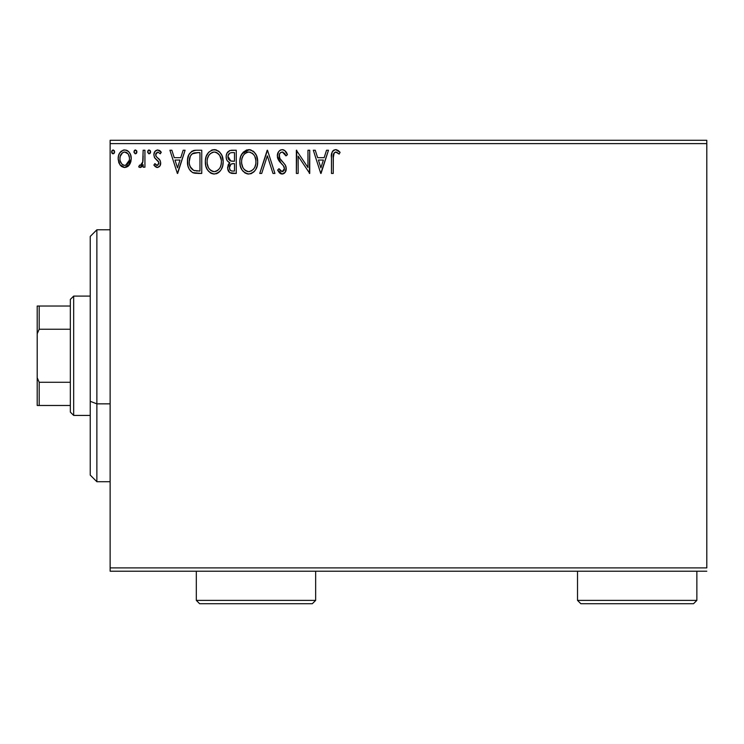 <?xml version="1.0" encoding="UTF-8"?>
<svg xmlns="http://www.w3.org/2000/svg" width="744" height="744" viewBox="0 0 744 744"><rect width="100%" height="100%" fill="white"/><g stroke="black" fill="none" stroke-linecap="round" stroke-linejoin="round"><path stroke-width="1.12" d="M110.131 143.611L706.8 143.611L706.8 567.904L110.131 567.904L110.131 143.611L110.131 571.225L706.8 571.225L110.131 571.225L110.131 567.904L706.8 567.904L706.8 143.611L110.131 143.611L110.131 140.291L110.131 143.611M129.084 165.27L130.842 161.811L131.251 158.667L130.507 154.575L128.935 151.934L126.201 150.13L123.206 150.13L119.747 152.92L118.538 155.673L118.184 159.467L119.114 163.308L120.807 165.819L123.262 167.298L126.136 167.298L128.6 165.81L131.251 158.667C131.297 153.85 129.112 150.948 124.694 149.935C120.296 150.948 118.11 153.859 118.157 158.667L119.896 164.694L124.694 167.493L129.93 164.006M143.146 150.232L144.931 150.232L143.146 150.232L142.736 162.332L141.751 164.573L140.588 165.382L139.537 165.103L138.682 166.907L141.1 167.223L143.146 164.694L143.146 167.195L144.931 167.195L144.931 150.232L144.931 167.195L144.931 150.232L143.146 150.232L142.867 161.755L140.337 165.41L139.537 165.103L138.682 166.907L140.039 167.493L143.146 164.694L143.146 167.195L144.931 167.195L143.146 167.195M157.3 167.493L159.895 166.005L160.667 162.369L159.7 159.755L156.063 156.37L155.775 153.794L157.821 152.018L160.276 153.803L161.29 152.232L159.755 150.604L157.626 149.935L154.78 151.581L153.859 154.836L154.659 157.812L158.807 162.332L157.933 165.187L156.463 165.224L154.901 163.624L153.859 165.075L155.319 166.684L157.3 167.493C159.607 167.009 160.741 165.531 160.704 163.038L160.127 160.434L156.063 156.37L155.645 154.752L157.821 152.018L160.276 153.803L161.29 152.232L157.626 149.935C155.096 150.474 153.841 152.111 153.859 154.836L154.445 157.458L158.491 161.588L158.918 163.122L157.189 165.41L154.901 163.624L153.859 165.075L157.3 167.493M195.849 150.242L191.915 151.19L188.939 154.613L187.572 159.504L187.981 166.014L189.283 169.307L192.361 172.422L195.43 173.296L201.754 173.445L201.754 150.232L196.36 150.232C190.166 151.078 187.209 154.845 187.469 161.541C187.2 166.303 188.948 169.995 192.715 172.608L201.754 173.445L201.754 150.232L201.754 173.445L198.239 173.445M231.626 150.232L236.257 150.232L229.859 150.52L226.892 153.338L226.167 156.221L226.502 159.179L227.441 161.011L229.812 162.75L228.138 164.954L227.701 168.814L229.757 172.664L236.257 173.445L236.257 150.232L236.257 173.445L236.257 150.232L231.626 150.232C227.999 150.8 226.167 152.994 226.148 156.826C226.12 159.597 227.348 161.578 229.812 162.75L227.636 167.688C227.664 171.353 229.44 173.268 232.984 173.445L236.257 173.445L232.984 173.445M261.702 173.445L259.758 173.445L267.198 150.232L259.758 173.445L261.702 173.445L267.347 155.84L272.992 173.445L274.936 173.445L267.496 150.232L274.936 173.445L267.496 150.232L259.758 173.445L261.702 173.445L267.347 155.84L272.992 173.445L274.936 173.445L272.992 173.445M307.951 150.232L307.951 167.502L296.354 150.232L296.354 173.445L298.139 173.445L298.139 156.138L309.737 173.445L309.737 150.232L307.951 150.232L309.737 150.232L307.951 150.232L307.951 167.502L296.354 150.232L296.354 173.445L298.139 173.445L298.139 156.138L309.737 173.445L309.737 150.232L309.365 173.445M333.238 158.007L334.168 152.808L336.325 152.111L339.18 154.101L340.082 152.315L338.176 150.483L335.702 149.637L333.833 150.102L332.205 151.906L331.48 156.221L331.461 173.445L333.238 173.445L333.238 158.007C332.698 155.161 333.526 153.171 335.721 152.018L339.18 154.101L340.082 152.315L335.702 149.637C332.159 150.846 330.745 153.562 331.461 157.775L331.461 173.445L333.238 173.445L333.331 155.319M326.542 150.232L328.485 150.232L321.045 173.445L328.485 150.232L326.542 150.232L324.152 157.672L317.642 157.672L315.251 150.232L313.308 150.232L320.748 173.445L328.485 150.232L326.542 150.232L324.152 157.672L317.642 157.672L315.251 150.232L313.308 150.232L320.748 173.445L313.308 150.232L315.251 150.232M282.218 149.637L280.116 150.223L278.563 151.767L277.317 155.924L278.461 160.044L283.371 165.717L284.385 167.912L283.882 170.702L282.636 171.594L280.581 171.027L279.009 168.683L277.614 170.106L279.335 172.729L282.097 174.031L285.25 172.217L286.189 167.698L285.147 164.796L279.688 158.23L279.363 154.371L280.414 152.78L282.348 152.018L284.654 153.431L285.975 155.887L287.426 154.715L284.878 150.641L282.218 149.637C278.981 150.353 277.345 152.446 277.317 155.924L281.176 163.41L283.371 165.717L284.45 168.721L282.116 171.659L279.009 168.683L277.614 170.106L282.097 174.031C284.887 173.436 286.273 171.632 286.235 168.618L285.324 165.084L279.688 158.23L279.102 155.952C279.139 153.72 280.218 152.408 282.348 152.018L285.975 155.887L287.426 154.715C286.654 151.878 284.915 150.186 282.218 149.637M257.684 161.736L256.503 155.645L254.243 152.157L250.784 149.935L246.664 149.944L243.214 152.213L240.731 156.37L239.866 160.806L240.321 166.014L241.977 169.874L244.878 172.887L247.817 173.966L250.923 173.715L253.723 172.041L255.601 169.734L257.182 165.875L257.684 161.736C257.759 155.133 254.783 151.097 248.728 149.637C242.684 151.153 239.717 155.217 239.828 161.848C239.717 168.544 242.73 172.608 248.868 174.031C254.876 172.459 257.815 168.358 257.684 161.736M223.172 161.736L221.991 155.645L219.74 152.157L216.272 149.935L212.161 149.944L208.711 152.213L206.218 156.37L205.353 160.806L205.809 166.014L207.474 169.874L210.366 172.887L213.305 173.966L216.411 173.715L219.22 172.041L221.089 169.734L222.67 165.875L223.172 161.736C223.256 155.133 220.27 151.097 214.216 149.637C208.171 151.153 205.205 155.217 205.325 161.848C205.205 168.544 208.218 172.608 214.356 174.031C220.363 172.459 223.302 168.358 223.172 161.736M183.154 150.232L185.098 150.232L177.658 173.445L185.098 150.232L183.154 150.232L180.764 157.672L174.245 157.672L171.864 150.232L169.92 150.232L177.36 173.445L185.098 150.232L183.154 150.232L180.764 157.672L174.245 157.672L171.864 150.232L169.92 150.232L177.36 173.445L169.92 150.232L171.864 150.232M150.586 151.869L150.214 150.595L148.93 149.953L147.982 150.595L147.628 152.213L148.763 153.757L150.214 153.152L150.586 151.869L149.098 149.935L147.61 151.869L149.098 153.803L150.586 151.869M136.896 151.869L136.524 150.595L135.241 149.953L134.292 150.595L133.948 152.213L135.083 153.757L136.533 153.152L136.896 151.869L135.417 149.935L133.929 151.869L135.417 153.803L136.896 151.869M114.585 151.869L114.213 150.595L113.097 149.935L111.981 150.595L111.619 151.869L112.456 153.627L114.223 153.152L114.585 151.869L113.097 149.935L111.619 151.869L113.097 153.803L114.567 152.213M706.8 140.291L110.131 140.291L706.8 140.291L706.8 143.611L706.8 140.291M333.238 173.445L331.461 173.445M331.787 153.125L332.605 151.237L335.377 149.656M336.381 149.702L338.455 150.697M340.082 152.315L339.18 154.101L336.893 152.353L335.274 152.074M336.893 152.353L335.721 152.018M333.74 153.478L333.349 155.124M333.303 150.483L332.605 151.237M320.897 167.846L318.404 160.053L323.389 160.053L320.897 167.846L318.404 160.053L323.389 160.053L320.897 167.846M298.139 173.445L296.354 173.445L296.754 150.232M282.692 149.674L283.176 149.758M283.576 149.879L284.069 150.102M284.738 150.53L287.426 154.715L285.975 155.887L285.398 154.613M283.027 152.129L282.348 152.018M280.99 152.371L280.423 152.762M280.414 152.78L279.93 153.292M279.604 153.822L279.372 154.352M279.158 155.161L279.977 158.742M279.437 157.691L279.688 158.23M281.604 160.834L280.711 159.783M281.818 161.076L282.646 161.932M283.269 162.573L283.864 163.215M285.715 165.903L286.012 166.796M286.217 168.153L286.235 168.618M286.226 169.093L286.012 170.478M285.994 170.516L285.25 172.208M284.664 172.924L284.134 173.371M283.585 173.696L282.683 173.984M281.306 173.947L280.572 173.668M279.939 173.278L279.335 172.729M277.614 170.106L279.009 168.683L279.279 169.186M279.558 169.66L280.2 170.599M280.293 170.72L280.841 171.232M283.882 170.702L284.273 169.911M284.32 169.753L284.385 167.912M284.171 167.121L283.827 166.405M283.817 166.377L283.25 165.568M282.85 165.122L282.302 164.545M280.414 162.601L279.065 160.964M277.977 159.077L277.624 158.072M277.605 158.007L277.4 157.096M277.382 154.836L277.335 155.375M278.089 152.548L278.544 151.785M278.563 151.767L279.539 150.651M280.116 150.232L281.111 149.786M279.167 155.152L279.363 154.371M257.563 163.782L257.415 164.824M257.182 165.893L256.922 166.786M256.643 167.586L256.178 168.665M255.601 169.734L254.374 171.399M251.714 173.399L250.933 173.705M248.868 174.031L248.338 174.012M247.78 173.966L246.794 173.752M245.455 173.222L244.869 172.878M243.251 171.511L241.995 169.892M241.977 169.874L241.01 168.042M240.805 167.549L240.331 166.033M240.005 164.433L239.949 163.95M239.949 159.737L240.052 159.011M240.331 157.672L240.712 156.417M241.977 153.85L249.249 149.665M249.798 149.711L250.765 149.925M252.886 150.958L254.234 152.139M255.127 153.236L256.503 155.645M256.513 155.673L256.922 156.742M257.433 158.751L257.563 159.644M247.78 152.111L248.366 152.036M253.676 168.972L253.286 169.437M249.761 171.566L248.784 171.659C243.92 170.432 241.53 167.158 241.614 161.848L241.707 163.531L241.614 161.848C241.502 156.5 243.893 153.218 248.784 152.018C253.611 153.227 255.983 156.463 255.899 161.746L255.806 160.081L255.899 161.746C256.001 167.065 253.639 170.367 248.784 171.659L249.212 171.641M242.777 167.288L243.614 168.693M242.842 167.428L241.707 163.531M244.032 169.223L244.962 170.153L244.032 169.223M247.957 171.594L246.041 170.906M247.138 171.399L247.696 171.538M246.338 152.576L247.129 152.269M242.014 158.481L243.297 155.412L245.027 153.422M243.781 154.706L242.674 156.575M241.707 160.174L242.005 158.509M255.508 158.453L255.359 157.933M254.876 156.64L255.806 160.081M253.202 154.092L254.197 155.394M249.621 152.074L250.43 152.26M255.676 164.257L254.95 166.758M254.987 166.684L255.257 165.94M255.871 162.583L255.797 163.429M232.407 173.426L231.3 173.287M228.938 171.883L228.352 170.962M227.934 169.892L227.71 168.823M227.636 167.688L227.664 166.991M228.138 164.963L228.399 164.405M228.808 163.754L229.226 163.262M228.966 162.332L228.231 161.82M227.432 161.002L227.06 160.434M227.032 160.388L226.688 159.681M226.464 154.436L226.622 153.971M227.153 152.855L227.478 152.362M227.525 152.297L227.897 151.832M229.319 150.744L229.812 150.53M228.296 158.714L227.934 156.826C228.092 153.98 229.598 152.576 232.435 152.613L234.472 152.613L234.472 161.243L230.733 160.974L233.579 161.243L230.733 160.974L227.952 156.314L228.027 157.84M230.621 170.543L229.58 168.972L229.496 166.703L231.133 164.061L233.57 163.624L232.175 163.727M230.947 164.182L229.422 167.651C229.515 164.945 230.891 163.606 233.57 163.624L234.472 163.624L234.472 171.064L232.63 171.064C230.491 170.962 229.422 169.827 229.422 167.651L230.138 170.097M231.626 170.962L230.947 170.739M229.747 165.8L229.589 166.293M230.11 160.713L228.659 159.411M228.027 155.812L229.738 153.134M229.143 153.599L228.594 154.324M228.324 154.854L228.073 155.608M229.58 168.972L229.459 168.321M229.422 167.651L229.44 167.177M233.57 163.624L234.472 163.624L234.472 171.064L232.63 171.064M223.051 163.773L222.67 165.875M222.67 165.893L222.419 166.786M222.131 167.586L221.684 168.646M221.656 168.702L221.098 169.716M220.522 170.599L219.852 171.408M218.28 172.775L217.787 173.092M217.174 173.417L216.43 173.705M214.356 174.031L213.826 174.012M213.277 173.966L211.203 173.352M210.952 173.222L210.394 172.906M208.757 171.529L206.479 168.005M206.302 167.549L205.818 166.033M205.502 164.433L205.809 166.014M205.353 160.806L205.325 161.848M205.446 159.737L205.539 159.011M205.809 157.709L206.209 156.407M207.464 153.85L208.692 152.232M211.389 150.223L213.137 149.721M214.216 149.637L214.746 149.665M215.286 149.711L216.281 149.935M218.392 150.967L219.731 152.157M222.01 155.673L222.419 156.742M208.711 152.213L207.446 153.878M213.268 152.111L213.863 152.036M216.681 152.548L219.685 155.394L221.293 160.081M221.173 164.266L221.387 161.746C221.498 167.065 219.127 170.367 214.281 171.659L213.444 171.594L214.281 171.659C209.408 170.432 207.018 167.158 207.111 161.848C206.99 156.5 209.38 153.218 214.281 152.018C219.099 153.227 221.47 156.463 221.387 161.746L221.145 164.424M219.164 168.972L217.434 170.627L214.7 171.641M208.264 167.288L209.101 168.693M207.111 161.848L207.204 163.531L207.111 161.848M208.329 167.428L207.204 163.531M209.52 169.223L210.45 170.153L209.52 169.223M213.444 171.594L211.529 170.906M212.626 171.399L213.184 171.538M211.835 152.576L212.617 152.269M207.502 158.481L208.785 155.412L210.524 153.422M209.269 154.706L208.171 156.575M220.996 158.453L220.856 157.933M220.363 156.64L219.685 155.394M218.671 154.073L216.718 152.567M215.109 152.074L215.927 152.26M215.258 171.566L215.946 171.38M216.374 171.213L218.782 169.437M221.173 164.257L220.438 166.758M220.475 166.684L220.754 165.94M195.44 173.296L194.138 173.082M194.054 173.064L193.403 172.878M192.361 172.422L193.04 172.738M190.631 171.101L190.194 170.618M188.567 167.819L188.316 167.168M187.972 165.968L187.73 164.796M187.721 164.759L187.981 166.014M187.6 163.857L187.535 163.178M187.497 160.49L187.572 159.532M193.189 150.651L194.258 150.4M194.323 150.39L195.337 150.269M190.771 167.837L190.176 166.675L193.663 170.413C190.492 168.404 189.032 165.456 189.255 161.55L189.311 162.862L189.255 161.55C189.032 157.923 190.371 155.143 193.273 153.208L192.222 153.831L198.043 152.613L194.435 152.873L199.969 152.613L199.969 171.064L193.663 170.413L191.134 168.386L189.701 165.261L190.176 166.675M190.65 155.626L192.222 153.831M190.957 155.152L191.58 154.399M194.909 170.767L194.277 170.618M197.495 171.036L196.193 170.953M190.185 156.519L189.255 161.55L190.334 156.203M177.509 167.846L175.007 160.053L180.002 160.053L177.509 167.846L175.007 160.053L180.002 160.053L177.509 167.846M156.752 167.428L156.231 167.261M153.859 165.075L154.901 163.624L155.533 164.461M156.817 165.363L157.579 165.354M158.825 163.866L158.807 162.332M158.686 161.987L157.933 160.881M157.672 160.63L156.705 159.839M154.361 152.315L154.771 151.59M159.328 150.353L160.555 151.265M161.29 152.232L160.053 153.478M156.194 152.948L155.663 155.171M155.645 154.752L156.249 156.631M157.43 157.719L157.96 158.109M160.704 163.038L160.63 164.015M160.518 164.591L160.127 165.614M159.402 166.61L157.719 167.465M159.179 159.151L158.593 158.612M150.493 152.585L150.223 153.143M150.214 153.162L149.739 153.627M147.982 150.595L148.754 149.99M150.158 150.52L150.474 151.125M141.955 166.554L141.388 167.047M141.109 167.223L140.597 167.419M140.039 167.493L138.682 166.907L139.537 165.103L140.83 165.308M139.537 165.103L140.337 165.41L139.537 165.103M141.276 165.056L141.751 164.573L141.276 165.056M142.141 163.996L142.374 163.475M142.588 162.899L143.127 158.063M143.136 157.384L143.146 155.933M143.108 158.853L143.081 159.579M143.034 160.304L142.969 161.03M136.803 152.585L136.533 153.143M136.524 153.162L136.059 153.627M136.468 150.52L136.794 151.125M128.61 165.8L127.475 166.712M125.066 167.474L124.332 167.474M121.904 166.703L121.365 166.321M119.096 163.28L118.603 161.96M118.25 157.142L118.361 156.445M118.538 155.682L118.77 154.919M119.096 154.12L119.747 152.92M120.649 151.739L121.412 151.032M123.197 150.139L123.913 149.99M127.038 150.446L127.577 150.744M128.145 151.153L128.926 151.925M129.493 152.669L130.219 153.915M130.237 163.42L129.986 163.913M119.896 164.694L120.323 165.28M124.704 152.018L123.578 152.195L124.704 152.018C127.959 152.855 129.54 155.068 129.465 158.658C129.54 162.257 127.959 164.508 124.704 165.41L124.704 165.41C121.458 164.508 119.868 162.257 119.942 158.658L120.212 156.417L119.942 158.658C119.858 155.068 121.449 152.855 124.704 152.018L128.042 153.85M128.349 154.333L129.4 157.523M129.4 159.802L128.34 163.01L126.833 164.712L124.704 165.41L125.829 165.233M124.136 165.363L121.746 163.931L120.212 160.927M127.28 153.022L126.536 152.501M125.624 165.289L129.344 160.22M114.492 152.576L114.223 153.143M114.213 153.152L113.739 153.627L114.223 153.152M112.93 153.794L112.465 153.627M112.139 153.357L111.721 152.613M114.223 150.604L114.474 151.125M251.928 152.976L253.183 154.073M254.634 167.447L254.225 168.181M251.937 170.627L251.221 171.055M245.632 170.655L244.962 170.153M232.863 161.234L232.147 161.197M231.784 161.169L231.077 161.067M228.641 159.374L228.324 158.788M227.934 156.826L227.952 156.314M232.435 152.613L234.472 152.613L234.472 161.243L233.579 161.243M207.204 160.174L207.492 158.509M220.122 167.447L219.713 168.181M211.129 170.655L210.459 170.153M198.043 152.613L199.969 152.613L199.969 171.064L198.797 171.064M189.701 165.261L189.46 164.164M193.552 153.097L194.435 152.873M119.942 158.658L120.007 157.523M120.212 156.417L122.574 152.678M125.82 152.185L126.833 152.678M129.205 160.918L128.34 163.01M123.578 165.224L122.574 164.703M120.203 160.909L120.007 159.793M96.869 403.853L96.869 229.794L96.869 403.853L110.131 403.853L96.869 403.853L96.869 481.721L96.869 403.853L90.238 401.323L96.869 403.853M90.238 236.425L90.238 401.323L90.238 236.425L96.869 229.794L110.131 229.794M90.238 475.091L90.238 401.323L90.238 475.091L96.869 481.721L110.131 481.721M70.345 382.277L70.345 412.111L73.665 415.422L73.665 296.093L70.345 299.404L70.345 382.277L70.345 299.404L73.665 296.093L73.665 415.422L90.238 415.422L73.665 415.422L70.345 412.111L70.345 382.277L39.19 382.277L37.2 377.738L37.2 333.777L39.19 329.239L70.345 329.239L39.19 329.239L39.19 306.035L37.2 306.035L37.2 333.777L37.2 306.035L39.19 306.035L39.19 329.239L37.2 333.777L37.2 405.48L70.345 405.48L39.19 405.48L39.19 382.277L39.19 405.48L37.2 405.48L37.2 377.738L39.19 382.277L70.345 382.277M90.238 296.093L73.665 296.093L90.238 296.093M70.345 306.035L39.19 306.035L70.345 306.035M196.314 600.389L199.625 603.71L312.331 603.71L315.651 600.389L196.314 600.389L315.651 600.389L315.651 571.225L315.651 600.389L312.331 603.71L199.625 603.71L196.314 600.389L196.314 571.225L196.314 600.389M577.521 600.389L580.832 603.71L693.538 603.71L696.858 600.389L577.521 600.389L696.858 600.389L696.858 571.225L696.858 600.389L693.538 603.71L580.832 603.71L577.521 600.389L577.521 571.225L577.521 600.389"/></g></svg>

